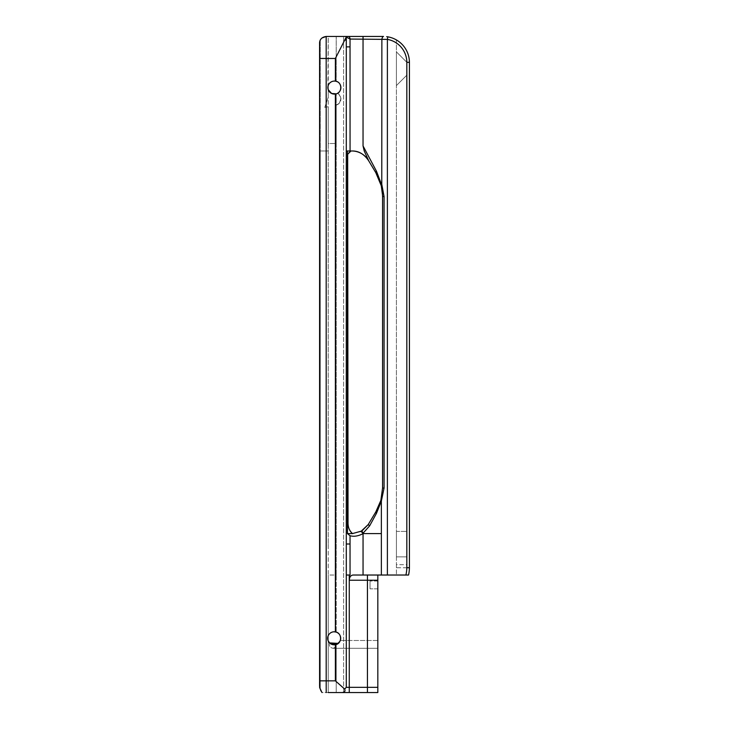 <?xml version="1.0" encoding="UTF-8"?>
<svg xmlns="http://www.w3.org/2000/svg" width="729" height="729" viewBox="0 0 729 729"><rect width="100%" height="100%" fill="white"/><g stroke="black" fill="none" stroke-linecap="round" stroke-linejoin="round"><path stroke-width="0.55" stroke-dasharray="3.65 2.73" d="M406.828 62.266L396.412 51.887L406.791 62.266L396.412 51.887L396.412 85.575L406.828 75.16L396.412 85.575L406.828 75.16L406.828 62.266L406.828 75.16M396.421 556.856L396.421 531.405L396.421 564.665L396.421 556.856L406.837 556.856L406.837 531.405L406.837 556.856L396.421 556.856M396.412 39.94L396.421 531.405L406.837 531.405L406.837 556.856L406.837 531.405L396.421 531.405L396.412 39.94A26.025 26.025 -0 0 1 409.425 62.311A2.606 2.606 -0 0 1 409.425 62.33L409.425 567.763A39.038 39.038 -0 0 1 408.577 575.026L353.082 575.026C350.704 575.318 349.446 577.049 349.328 580.229L377.822 580.229L377.822 687.347L367.443 687.347L367.443 575.026L353.082 575.026M396.421 567.773L396.421 564.665L406.837 564.665L406.837 556.856L406.837 567.773L396.421 567.773L396.421 575.026L396.421 564.665L406.837 564.665L406.837 556.856L406.837 567.773L406.837 564.665L406.837 567.773L396.421 567.773M406.791 62.266L396.412 51.887L396.412 85.575M336.206 644.491L336.206 692.55L336.206 644.491A6.515 6.515 0 0 0 340.133 640.946L336.206 644.491A6.515 6.515 180 0 0 336.206 632.116L334.174 631.788C331.449 631.906 329.472 633.182 328.241 635.615L328.241 640.982L329.572 642.905C328.888 645.967 330.091 647.771 333.18 648.3L333.18 648.3C330.091 647.771 328.888 645.967 329.572 642.905M336.206 93.831A6.506 6.506 180 0 0 337.609 93.239L339.905 95.317L337.609 93.239A6.506 6.506 0 0 1 336.206 93.831L336.206 105.158L339.368 103.217L340.981 98.506L338.794 94.041L340.653 96.848L340.862 100.201L339.368 103.217L336.206 105.158L336.206 93.831L336.206 632.116L336.206 575.026L328.241 575.026L328.241 143.531L336.206 143.531L336.206 105.158L339.368 103.217L340.981 98.506L339.905 95.317L340.981 98.506L340.315 101.814L338.092 104.338L336.206 105.158L336.206 143.531L328.241 143.531L328.241 89.722L328.241 97.249L324.769 107.4L328.241 106.716L324.769 107.4L328.241 106.716L328.241 143.531L336.206 143.531L336.206 105.158L336.206 143.531L328.241 143.531L328.241 106.716L328.241 143.531L328.241 106.716L324.769 107.4L328.241 97.239L328.241 89.722L331.622 93.476L336.206 93.831L336.206 632.116L336.206 93.831L336.206 575.026L328.241 575.026L328.232 150.976L320.268 150.976L320.277 689.789L322.109 692.55L341.937 692.55L328.241 692.55L328.241 635.615C329.472 633.182 331.449 631.906 334.174 631.788A6.515 6.515 180 0 0 327.695 638.905A6.515 6.515 180 0 0 335.376 644.7C342.284 643.825 342.284 632.772 335.376 631.897A6.515 6.515 180 0 0 334.174 631.788M338.885 633.802A6.515 6.515 0 0 1 339.568 634.649M340.133 640.946L339.696 641.757M339.641 641.848L336.242 644.482M328.241 575.026L328.241 635.624L328.241 575.026M336.206 646.86L333.18 648.3L336.206 646.86M335.376 81.156C342.539 81.83 342.548 93.339 335.376 94.023A6.506 6.506 -0 0 1 327.904 88.081A6.506 6.506 -0 0 1 335.376 81.156L335.376 58.466L326.182 58.466L326.182 36.45C323.53 36.559 321.562 37.771 320.277 40.095A6.616 6.616 180 0 0 319.575 43.066L319.584 686.527L320.277 689.789L322.109 692.55L328.241 692.55L328.241 640.982M345.746 38.063L346.466 36.45L346.84 37.234L346.439 36.45L346.84 37.234A2.606 2.178 -90 0 1 346.995 37.452A1.649 1.166 -90 0 0 346.293 37.507L346.293 687.866L346.293 40.651L345.746 40.277L345.746 38.063L335.376 58.466M336.096 81.311L334.392 81.083A6.506 6.506 180 0 0 327.932 88.409A6.506 6.506 180 0 0 336.023 93.886A6.506 6.506 180 0 0 334.392 81.083L334.392 81.083C331.422 81.238 329.371 82.696 328.241 85.448L328.241 97.249L324.769 107.4L328.241 97.239L328.241 89.722L328.241 150.976L320.268 150.976L320.277 689.789L319.584 686.527L319.584 575.026L319.584 687.638L320.414 690.636M349.264 692.55L328.241 692.55M367.443 692.55L367.443 687.347L346.293 687.347L346.293 40.651M348.034 523.704L347.669 154.284L348.034 523.704C348.28 528.042 349.765 531.341 352.49 533.582L347.46 533.592L347.451 150.976L350.977 150.976L350.157 151.614M347.669 154.284L348.945 152.798M346.293 150.976L350.066 150.976L350.038 46.866L346.293 46.866M347.451 150.976L351.743 150.976A19.519 19.519 180 0 1 352.481 150.985L352.718 150.976C359.096 151.103 364.445 154.42 368.765 160.918L368.582 160.626A19.519 19.519 149.6 0 0 352.481 150.985A19.519 19.519 0 0 1 368.582 160.626A19.519 19.519 149.6 0 0 352.481 150.985L350.066 150.976M319.575 150.976L319.575 43.066M328.241 150.976L320.268 150.976L320.277 40.095L320.268 150.976L328.241 150.976L328.241 544.153L328.232 150.976M353.091 575.026L352.617 575.026M350.048 575.026L349.264 575.026L350.048 575.026L350.038 543.998L346.293 543.998M350.038 543.998L350.038 535.724C353.82 536.845 358.149 536.161 363.051 533.664L363.051 575.026L377.822 575.026M349.328 575.026L349.328 580.229M382.552 195.244L382.57 488.038L384.074 488.038L381.358 501.096L376.483 513.325L369.63 525.864L363.051 533.664A2.606 0.547 -118.5 0 0 361.192 531.377L352.49 533.582L360.782 531.587M377.822 648.3L333.18 648.3L377.822 648.3L377.822 640.49L377.822 648.3L377.822 640.49L377.822 648.3L333.18 648.3M377.822 588.832L370.013 588.832L370.013 581.022L370.013 588.832L370.013 581.022L370.013 588.832L377.822 588.832L377.822 581.022L377.822 588.832M409.425 567.773A39.038 39.038 0 0 1 408.577 575.026L408.577 575.026A39.038 39.038 -0 0 0 409.425 567.773L409.425 567.763A39.038 39.038 0 0 1 409.425 567.773A2.606 2.606 1.3 0 0 409.425 567.7L409.425 567.763A2.606 2.606 180 0 0 409.425 567.7L409.425 567.7A2.606 2.606 180 0 1 409.425 567.763A39.038 39.038 0 0 0 409.425 567.763A39.038 39.038 -0 0 1 409.425 567.773L409.425 567.763A39.038 39.038 180 0 0 409.425 567.763L406.828 567.7L406.828 62.33A23.428 23.428 180 0 0 387.391 39.393L387.828 36.833M387.391 575.026L387.391 39.393L350.038 39.056L346.995 37.452M381.777 185.212L381.868 39.056C382.433 37.143 382.971 36.277 383.509 36.45M409.425 62.33L406.828 62.33L409.425 62.33M375.745 172.427A2.606 0.911 -31.6 0 1 376.492 171.26L363.042 145.937L363.042 36.45L336.206 36.45L336.206 81.338L336.206 36.45L336.206 81.338L334.392 81.083A6.506 6.506 180 0 0 327.932 88.409A6.506 6.506 180 0 0 336.023 93.886A6.506 6.506 180 0 0 334.392 81.083C331.422 81.238 329.371 82.696 328.241 85.448L328.241 36.45L326.182 36.45L346.466 36.45M348.116 36.45A2.606 1.923 90 0 1 350.038 39.056L350.038 46.866M368.582 160.626L375.79 172.627A622.074 622.074 -0 0 1 368.582 160.626L368.582 160.626M375.79 172.627A45.553 45.553 180 0 1 382.57 196.52L382.57 196.52A45.553 45.553 180 0 0 375.79 172.627L381.276 185.767L382.242 191.08M368.765 160.918L364.227 150.976M349.264 687.347L349.264 575.026L346.293 575.026M327.886 87.589L328.241 36.45L336.206 36.45L336.206 81.338A6.506 6.506 -0 0 1 337.609 93.239M337.436 81.839A6.506 6.506 0 0 1 340.079 84.418M340.625 85.721A6.506 6.506 0 0 1 340.78 86.377M343.605 692.55L343.596 36.45L343.605 692.55L341.937 692.55C344.617 692.368 345.528 691.201 344.662 689.051L335.376 680.84L326.191 680.84L326.182 58.466L319.575 58.466M321.99 692.55L320.423 690.645M346.84 37.234L346.293 37.507L346.293 40.605M321.917 38.017L320.769 39.266M335.376 94.023L335.376 631.897M335.376 644.7L335.376 680.84M361.311 531.313L363.051 533.582L381.358 533.582L381.358 575.026M405.907 575.026A36.441 36.441 180 0 0 406.828 567.7L409.425 567.7M381.358 501.096L381.358 533.582M384.074 488.038L384.065 196.52L382.57 196.52M328.241 544.153L328.241 546.085L328.241 544.153M320.277 575.026L319.584 575.026L320.277 575.026M326.2 692.55L326.191 680.84L319.584 680.84M377.822 640.49L340.306 640.49L377.822 640.49M377.822 581.022L370.013 581.022L377.822 581.022M381.276 185.767L382.087 189.959M382.114 190.087L382.543 195.062M347.04 36.45L347.04 36.906"/><path stroke-width="1.09" d="M396.412 39.94L396.412 39.94A26.025 26.025 0 0 1 409.425 62.311L409.425 556.856L409.425 62.33A2.606 2.606 0 0 1 409.425 62.33A2.606 2.606 180 0 0 409.425 62.311L409.425 567.763A39.038 39.038 -0 0 1 408.577 575.026L405.907 575.026A36.441 36.441 180 0 0 406.828 567.7L406.828 62.33A23.428 23.428 180 0 0 387.391 39.393L387.828 36.833A26.025 26.025 -0 0 1 409.425 62.311L406.828 62.33L409.425 62.33A26.025 26.025 -0 0 0 387.828 36.833L386.662 36.66M336.242 644.482L329.572 642.905L338.22 643.406L340.142 640.909A6.515 6.515 0 0 0 339.568 634.649M334.174 631.788A6.515 6.515 -90 0 1 335.376 631.897C342.284 632.781 342.284 643.825 335.376 644.7A6.515 6.515 -90 0 1 327.695 638.905A6.515 6.515 -90 0 1 334.174 631.788L336.206 632.116A6.515 6.515 0 0 1 338.885 633.802M328.241 640.982L329.572 642.905M336.206 644.491L338.22 643.406L340.133 640.946M336.206 93.831L331.622 93.476L328.241 89.722L327.886 87.589M360.782 531.587L368.227 524.552L361.885 530.976L363.051 533.582L381.358 533.582L381.358 575.026L377.822 575.026L377.822 687.347L349.264 687.347L349.264 692.55L328.241 692.55M335.376 81.156C342.539 81.83 342.548 93.339 335.376 94.023A6.506 6.506 -90 0 1 327.904 88.081A6.506 6.506 -90 0 1 335.376 81.156L335.376 58.466L326.182 58.466L326.182 36.45L321.917 38.017M346.293 40.651L345.746 40.277L345.746 38.063L335.376 58.466M352.809 533.582L352.49 533.582C349.61 530.922 348.125 527.623 348.034 523.704C348.28 528.042 349.765 531.341 352.49 533.582L347.46 533.592L350.038 535.724L350.048 575.026L349.264 575.026L350.048 575.026M347.669 154.284L350.977 150.976L347.669 154.284L348.034 523.704M348.945 152.798L350.157 151.614M381.358 575.026L387.391 575.026L387.391 39.393L350.038 39.056L346.995 37.452A2.606 2.178 90 0 0 346.84 37.234L346.439 36.45L383.509 36.45C382.971 36.277 382.433 37.143 381.868 39.056L381.777 185.212L376.492 171.26L363.042 145.937L364.227 150.976L363.042 145.937L363.042 36.45L383.509 36.45M382.242 191.08L382.57 196.52L384.065 196.52L381.868 184.747L384.065 196.52L384.074 488.038L381.358 501.096L381.358 533.582M353.091 575.026L363.051 575.026L363.051 533.664C358.158 536.152 353.829 536.836 350.048 535.724L347.46 533.592L347.451 150.976L352.481 150.985A19.519 19.519 -0 0 1 368.582 160.626L375.79 172.627L381.276 185.767L381.777 185.212L376.492 171.26A2.606 0.911 148.4 0 0 375.79 172.627A2.606 0.911 -31.6 0 1 375.745 172.427M337.436 81.839A6.506 6.506 0 0 0 336.206 81.338L336.096 81.311M343.596 36.45L326.182 36.45C321.881 37.133 319.685 39.339 319.575 43.066L319.584 686.527M337.609 93.239L337.609 93.239A6.506 6.506 0 0 0 340.899 87.589M382.57 196.52L382.57 488.038L380.866 500.395L375.79 511.958A2.606 0.92 -148.3 0 0 375.781 511.958L368.227 524.552L361.055 531.45M368.209 524.598L369.63 525.864L363.051 533.209L361.885 530.976L352.481 533.582M375.736 512.159A2.606 0.92 -148.3 0 0 376.483 513.325L381.358 501.096A2.606 0.811 -164.3 0 1 380.857 500.468M377.822 692.55L377.822 687.347L377.822 692.55L341.937 692.55C344.617 692.368 345.528 691.201 344.662 689.051L346.293 687.347L344.662 689.051L335.376 680.84L326.191 680.84L326.182 58.466L319.575 58.466M340.079 84.418A6.506 6.506 0 0 1 340.625 85.721M340.78 86.377A6.506 6.506 0 0 1 340.88 87.207M346.293 40.605L345.746 40.277L346.293 40.605L346.293 37.507L346.293 687.347L349.264 687.347L349.264 575.026L346.293 575.026M320.769 39.266L320.277 40.095A6.616 6.616 -0 0 0 319.575 43.066C319.685 39.339 321.881 37.133 326.182 36.45L346.466 36.45L345.746 38.063M319.575 150.976L319.575 43.066M346.293 150.976L347.669 150.976M387.391 575.026L405.907 575.026M367.443 575.026L353.082 575.026C350.704 575.318 349.446 577.049 349.328 580.229L377.822 580.229L377.822 575.026L367.443 575.026L367.443 692.55L341.937 692.55M349.328 575.026L349.328 580.229M363.051 533.582L363.051 533.664A2.606 0.547 61.5 0 0 361.192 531.377L363.051 533.582M409.425 567.7L409.425 567.763A2.606 2.606 180 0 0 409.425 567.7L406.828 567.7L409.425 567.763M352.481 150.976L352.718 150.976C359.096 151.103 364.445 154.42 368.765 160.918L368.582 160.626M350.066 150.976L350.038 46.866L346.293 46.866M363.042 36.45L348.116 36.45A2.606 1.923 -90 0 1 350.038 39.056L350.038 46.866M346.995 37.452A1.649 1.166 90 0 0 346.293 37.507L346.84 37.234M381.276 185.767L382.552 195.308L381.276 185.767L381.777 185.212M368.765 160.918L364.227 150.976M368.227 524.552L369.63 525.864L376.483 513.325A2.606 0.92 31.7 0 1 375.79 511.958L368.227 524.552M384.074 488.038L382.57 488.038L380.866 500.395L375.79 511.958M380.866 500.395A2.606 0.811 15.7 0 0 381.358 501.096M349.264 687.347L349.264 692.55M335.376 94.023L335.376 631.897M335.376 644.7L335.376 680.84M350.038 543.998L346.293 543.998M326.2 692.55L326.191 680.84L319.584 680.84M347.04 36.906L347.04 36.45M321.99 692.55L319.584 687.447"/></g></svg>
